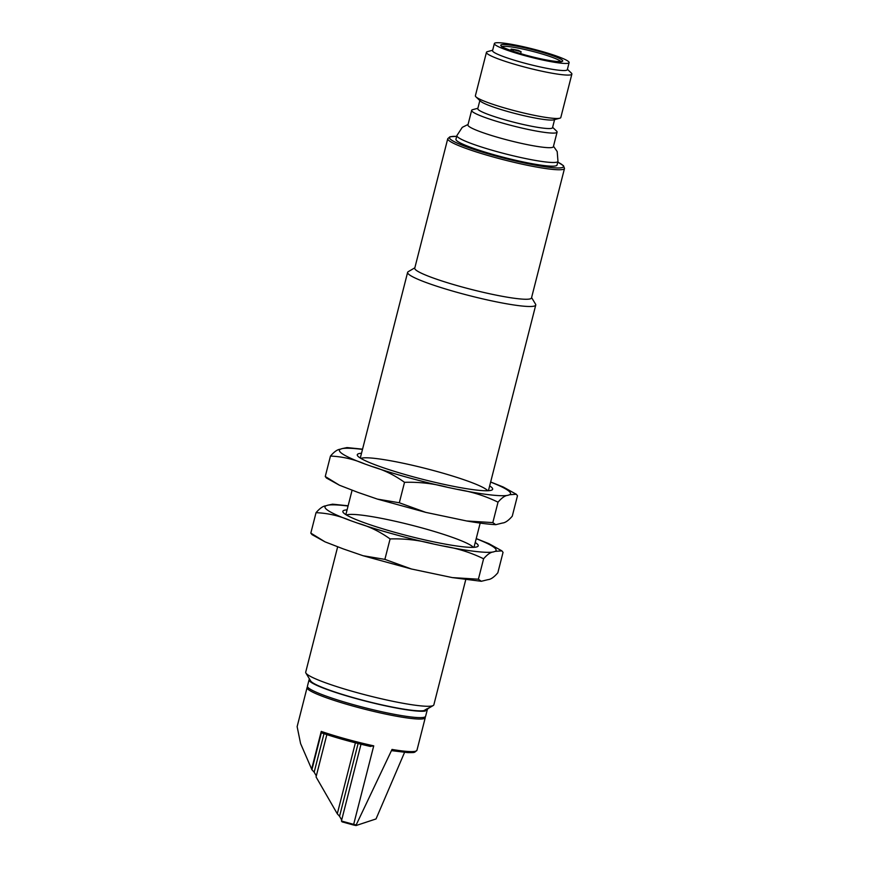 <?xml version="1.0" encoding="UTF-8"?>
<svg xmlns="http://www.w3.org/2000/svg" width="869" height="869" viewBox="0 0 869 869"><rect width="100%" height="100%" fill="white"/><g stroke="black" fill="none" stroke-linecap="round" stroke-linejoin="round"><path stroke-width="1.3" d="M476.201 538.682A88.29 9.7 -165.7 0 1 495.243 551.337L501.869 550.859L488.823 543.625L476.223 538.584M501.869 550.859L503.042 552.358L497.839 572.79C494.092 577.146 490.822 579.427 488.03 579.634L481.307 581.285L478.395 579.21L452.282 577.592L411.385 568.989L384.88 559.375L363.057 555.726L343.364 548.936L325.039 541.854L310.82 533.11L311.993 534.609L325.039 541.854M483.598 558.778C487.346 554.433 490.616 552.152 493.407 551.934A88.29 9.7 -165.7 0 1 442.256 545.862C456.779 548.122 470.553 552.423 483.598 558.778L478.395 579.21M390.094 538.943C404.813 538.476 419.26 540.16 433.446 543.994A88.29 9.7 -165.7 0 1 357.55 523.105C369.097 526.353 379.938 531.632 390.094 538.943L384.88 559.375M316.034 512.677C327.874 513.166 339.388 515.817 350.576 520.64A88.29 9.7 -165.7 0 1 325.842 505.834C323.062 506.04 319.792 508.322 316.034 512.677L310.82 533.11M348.121 505.78L332.555 504.183L327.667 505.237A88.29 9.7 -165.7 0 1 348.056 506.03M473.301 547.351A66.12 7.267 14.3 0 0 411.417 525.137A66.12 7.267 14.3 0 0 346.449 515.013M475.224 542.517A69.846 7.68 -165.7 0 1 477.602 546.558A69.846 7.68 -165.7 0 1 476.929 546.851A69.846 7.68 -165.7 0 1 406.627 535.5A69.846 7.68 -165.7 0 1 343.059 512.265A69.846 7.68 -165.7 0 1 347.079 509.853M325.842 505.834L327.667 505.237M357.55 523.105L350.576 520.64M442.256 545.862L433.446 543.994M495.243 551.337L493.407 551.934M490.627 482.078A88.29 9.7 -165.7 0 1 509.668 494.733L516.295 494.255L503.249 487.02L490.648 481.98M516.295 494.255L517.479 495.754L512.265 516.186C508.517 520.531 505.247 522.812 502.456 523.029L495.743 524.68L492.821 522.606L466.707 520.976L425.821 512.384L399.316 502.771L377.483 499.121L357.789 492.332L339.475 485.239L325.256 476.505L326.429 478.004L339.475 485.239M498.024 502.173C501.771 497.828 505.041 495.547 507.844 495.33A88.29 9.7 -165.7 0 1 456.681 489.247C471.204 491.506 484.989 495.819 498.024 502.173L492.821 522.606M404.519 482.328C419.238 481.871 433.696 483.555 447.872 487.39A88.29 9.7 -165.7 0 1 371.975 466.501C383.522 469.749 394.374 475.017 404.519 482.328L399.316 502.771M330.459 456.073C342.299 456.562 353.813 459.212 365.013 464.035A88.29 9.7 -165.7 0 1 340.268 449.23C337.487 449.436 334.217 451.717 330.459 456.073L325.256 476.505M362.547 449.164L346.981 447.578L342.104 448.621A88.29 9.7 -165.7 0 1 362.482 449.414M487.726 490.746A66.12 7.267 14.3 0 0 425.843 468.532A66.12 7.267 14.3 0 0 360.885 458.408M489.649 485.912A69.846 7.68 -165.7 0 1 492.028 489.953A69.846 7.68 -165.7 0 1 491.354 490.246A69.846 7.68 -165.7 0 1 421.063 478.895A69.846 7.68 -165.7 0 1 357.485 455.649A69.846 7.68 -165.7 0 1 361.515 453.249M340.268 449.23L342.104 448.621M371.975 466.501L365.013 464.035M456.681 489.247L447.872 487.39M509.668 494.733L507.844 495.33M342.093 821.868L341.43 821.009L353.716 824.388L353.509 825.007L342.093 821.868L341.43 821.009L361.004 744.233M373.735 745.852L370.129 746.373A59.505 6.539 -165.7 0 1 322.127 733.034L321.248 731.405A60.971 6.702 14.3 0 0 373.735 745.852L353.509 825.007L342.071 821.868M353.716 824.388A60.971 6.702 14.3 0 0 356.181 824.92L392.017 749.436A60.971 6.702 14.3 0 0 416.957 750.262L425.256 717.707A60.971 6.702 -165.7 0 1 364.513 709.147A60.971 6.702 -165.7 0 1 307.083 687.585L297.133 726.647L300.587 743.571L311.917 769.728L321.476 732.219L322.127 733.034M355.997 825.539A60.243 6.615 -165.7 0 1 353.52 825.007L356.008 825.55L356.181 824.92L356.029 825.55L376.027 818.946L404.563 752.38M392.017 749.436L391.723 750.664L407.8 752.608C415.415 752.706 413.601 752.293 414.763 752.196L416.957 750.262M322.008 733.012C336.585 737.944 352.749 742.43 370.52 746.471L370.129 746.373M321.248 731.405L311.613 769.195M323.996 733.686L314.176 772.193L311.917 769.728M316.316 775.919L314.176 772.193M326.842 734.62L316.055 776.929L337.291 813.808L355.388 742.832M358.104 743.516L339.551 816.284L337.291 813.808M341.691 820.01L339.551 816.284M518.196 50.326L521.107 51.727L511.081 49.088A30.491 3.346 -165.7 0 1 518.196 50.326M510.733 50.445L511.081 49.088M496.525 155.442A52.162 5.735 -165.7 0 1 455.943 139.268L456.888 135.586A52.162 5.735 -165.7 0 0 497.47 151.76A52.162 5.735 -165.7 0 0 557.974 161.352L557.04 165.034A52.162 5.735 -165.7 0 1 496.525 155.442M552.63 127.319L556.518 131.034A44.08 4.845 -165.7 0 1 557.083 132.142L553.368 146.72A44.08 4.845 -165.7 0 1 502.228 138.616A44.08 4.845 -165.7 0 1 467.935 124.951L471.65 110.363A44.08 4.845 -165.7 0 1 472.671 109.668L477.874 108.267M557.083 132.142A44.08 4.845 -165.7 0 1 505.954 124.028A44.08 4.845 -165.7 0 1 471.65 110.363M559.788 118.217L553.792 119.835A38.573 4.236 -165.7 0 1 509.951 112.134A38.573 4.236 -165.7 0 1 480.427 101.13L475.94 96.85A44.08 4.845 14.3 0 0 509.679 109.407A44.08 4.845 14.3 0 0 559.788 118.217A44.08 4.845 14.3 0 0 560.809 117.521L571.867 74.115A44.08 4.845 -165.7 0 1 520.737 66.011A44.08 4.845 -165.7 0 1 486.444 52.346A44.08 4.845 -165.7 0 1 487.466 51.64L492.669 50.239M554.585 119.618L552.521 127.71A38.573 4.236 -165.7 0 1 507.778 120.617A38.573 4.236 -165.7 0 1 477.776 108.658L479.84 100.565M486.444 52.346L475.386 95.742A44.08 4.845 14.3 0 0 475.94 96.85M567.414 69.292L571.313 73.018A44.08 4.845 -165.7 0 1 571.867 74.115M524.376 55.518A38.573 4.236 -165.7 0 1 494.363 43.559A38.573 4.236 -165.7 0 1 532.784 48.979A38.573 4.236 -165.7 0 1 569.119 62.611A38.573 4.236 -165.7 0 1 524.376 55.518M569.119 62.611L567.316 69.694A38.573 4.236 -165.7 0 1 522.573 62.601A38.573 4.236 -165.7 0 1 492.56 50.641L494.363 43.559M427.168 708.713L423.898 710.625A59.505 6.539 -165.7 0 1 363.046 700.295A59.505 6.539 -165.7 0 1 310.667 680.959L305.899 673.04A66.12 7.267 14.3 0 0 366.077 695.048A66.12 7.267 14.3 0 0 432.621 705.791A66.12 7.267 14.3 0 0 433.262 705.509A66.12 7.267 14.3 0 0 433.848 704.835L465.741 579.699M447.752 138.692L414.752 268.173A60.243 6.615 14.3 0 0 466.534 288.182A60.243 6.615 14.3 0 0 530.383 298.806A60.243 6.615 14.3 0 0 531.502 297.937L564.502 168.445A60.243 6.615 -165.7 0 1 563.384 169.314A60.243 6.615 -165.7 0 1 494.624 157.365A60.243 6.615 -165.7 0 1 447.752 138.692L449.979 136.748L456.692 136.346M337.639 546.883L305.703 672.171A66.12 7.267 14.3 0 0 305.899 673.04M531.589 297.578L535.554 304.172A66.12 7.267 -165.7 0 1 535.749 305.041A66.12 7.267 -165.7 0 1 534.522 306.007A66.12 7.267 -165.7 0 1 464.448 294.341A66.12 7.267 -165.7 0 1 407.615 272.388A66.12 7.267 -165.7 0 1 408.202 271.704L414.839 267.815M427.07 709.126A60.971 6.702 -165.7 0 1 427.244 709.93A60.971 6.702 -165.7 0 1 426.701 710.549L428.406 707.996M425.658 709.593L425.299 711.016L423.898 710.625M425.299 711.016A60.971 6.702 -165.7 0 1 359.712 699.578A60.971 6.702 -165.7 0 1 309.071 679.808A60.971 6.702 -165.7 0 1 309.603 679.189M427.244 709.93L425.614 716.295A60.971 6.702 -165.7 0 1 364.882 707.724A60.971 6.702 -165.7 0 1 307.441 686.173L309.071 679.808M512.971 51.238L513.275 50.022M560.787 61.569A30.491 3.346 14.3 0 0 518.739 48.197A30.491 3.346 14.3 0 0 502.184 46.622M456.681 136.39A58.777 6.452 14.3 0 0 495.265 155.855A58.777 6.452 14.3 0 0 551.533 167.565A58.777 6.452 14.3 0 0 557.768 162.155M525.636 55.105A31.957 3.509 -165.7 0 1 508.495 44.851A31.957 3.509 -165.7 0 1 561.102 59.32A31.957 3.509 -165.7 0 1 525.636 55.105M481.307 581.285L452.282 577.592M411.385 568.989L363.057 555.726M495.743 524.68C487.726 524.203 478.048 522.975 466.707 520.976M425.821 512.384L377.483 499.121M307.507 686.749L307.083 687.585M425.256 717.707L425.289 716.773M521.107 51.727L520.618 53.661M468.065 124.463L462.265 127.352L456.888 135.586M553.488 146.242L557.192 151.554L557.974 161.352M560.929 62.036L561.341 61.449L557.051 61.514C549.197 60.765 538.737 58.625 525.669 55.105C511.168 50.847 503.194 47.904 501.761 46.263L501.837 46.969M557.779 162.112L563.47 165.675L564.502 168.445M473.996 547.318L480.177 523.095M488.432 490.713L535.749 305.041M345.862 514.654L352.075 490.279M360.287 458.05L407.615 272.388M427.939 708.615L433.262 705.509"/></g></svg>
